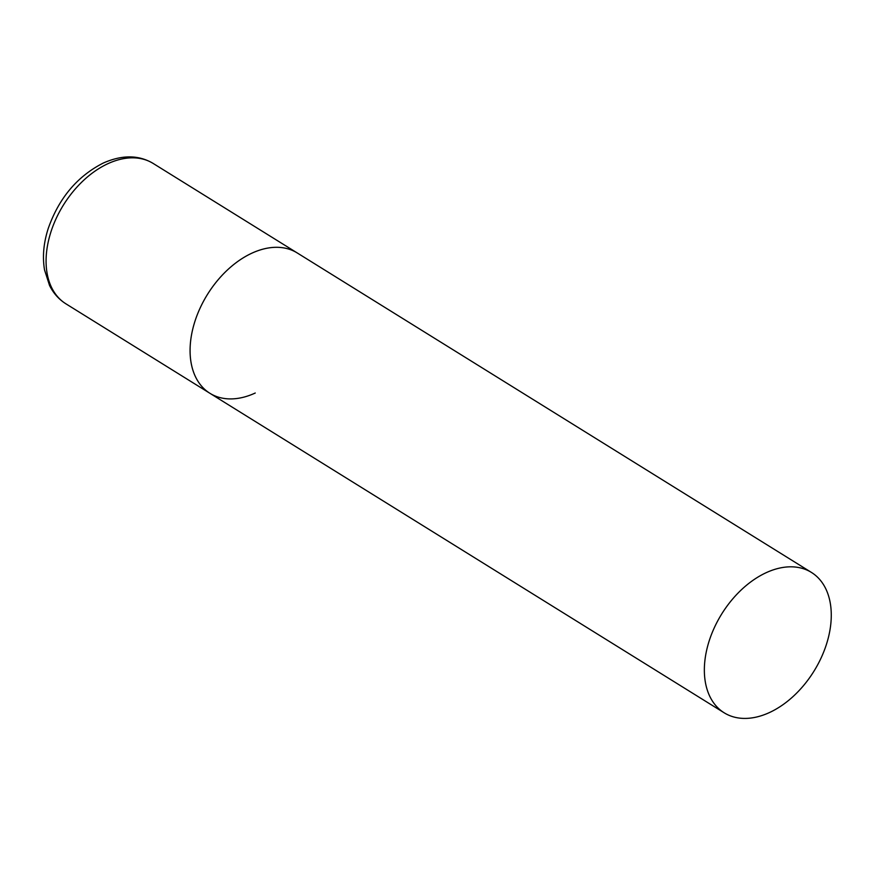 <?xml version="1.0" encoding="UTF-8"?>
<svg xmlns="http://www.w3.org/2000/svg" width="875" height="875" viewBox="0 0 875 875"><rect width="100%" height="100%" fill="white"/><g stroke="black" fill="none" stroke-linecap="round" stroke-linejoin="round"><path stroke-width="1.31" d="M251.836 253.192A82.644 54.272 -58.1 0 1 297.15 252.908A82.644 54.272 121.9 0 0 227.664 269.762A82.644 54.272 121.9 0 0 190.105 352.439A82.644 54.272 121.9 0 0 209.923 393.302A82.644 54.272 -58.1 0 1 194.272 323.477A82.644 54.272 -58.1 0 1 251.836 253.192M255.248 393.017A82.644 54.272 -58.1 0 1 209.923 393.302L65.931 303.833A82.644 54.272 -58.1 0 1 50.28 234.008A82.644 54.272 -58.1 0 1 107.833 163.723A82.644 54.272 -58.1 0 1 153.158 163.439C138.775 154.864 122.161 154.722 103.316 163.023C77.284 176.28 58.92 198.111 48.223 228.517C43.553 243.075 42.328 256.878 44.538 269.938L49.558 285.491C53.43 293.289 58.888 299.392 65.931 303.833M704.375 671.956A82.644 54.272 121.9 0 0 724.205 712.819A82.644 54.272 121.9 0 0 793.691 695.964A82.644 54.272 121.9 0 0 831.25 613.288A82.644 54.272 121.9 0 0 811.431 572.425A82.644 54.272 121.9 0 0 741.934 589.28A82.644 54.272 121.9 0 0 704.375 671.956M811.431 572.425L153.158 163.439M209.923 393.302L724.205 712.819"/></g></svg>
